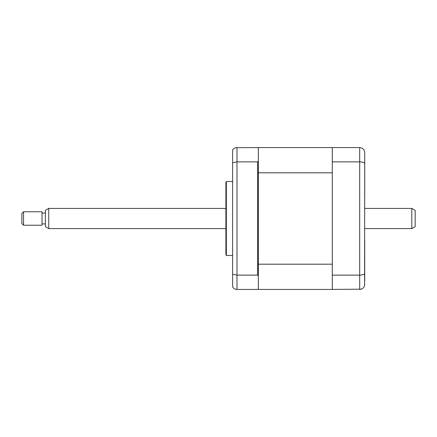 <?xml version="1.0" encoding="UTF-8"?>
<svg xmlns="http://www.w3.org/2000/svg" width="437" height="437" viewBox="0 0 437 437"><rect width="100%" height="100%" fill="white"/><g stroke="black" fill="none" stroke-linecap="round" stroke-linejoin="round"><path stroke-width="0.66" d="M232.621 181.524L226.344 181.524L226.344 255.476L232.621 255.476M226.344 255.476A3.359 3.359 0 0 1 225.896 253.799L225.896 183.201A3.359 3.359 0 0 1 226.344 181.524M258.333 264.199L332.289 264.199L332.289 172.801L258.333 172.801L258.333 275.96L257.661 275.13L257.661 161.87L258.333 161.04L257.661 161.87L236.991 161.87L232.621 162.761L232.621 274.239L236.991 275.13L236.991 289.431L257.661 289.431L258.333 288.759L258.333 289.431L332.289 289.431L332.289 147.569L359.684 147.569C362.814 147.935 364.491 149.618 364.726 152.611L364.605 285.487M258.333 172.801L258.333 148.241L257.661 147.569L235.925 147.684M257.661 275.13L236.991 275.13L236.991 147.569C235.046 147.657 233.587 148.498 232.621 150.099L232.621 162.761M232.621 274.239L232.621 286.901C233.587 288.502 235.046 289.343 236.991 289.431M258.333 275.96L258.333 288.759M364.726 156.309L364.726 196.481M364.726 240.519L364.726 280.691M332.289 161.87L359.684 161.87C362.814 161.99 364.491 162.591 364.726 163.667M332.289 275.13L359.684 275.13C362.814 275.01 364.491 274.409 364.726 273.333M332.289 289.431L361.284 289.168M359.684 147.569L359.684 289.431C362.814 289.065 364.491 287.382 364.726 284.389M332.289 147.569L258.333 147.569L258.333 148.241M411.791 208.416L415.15 210.355L415.15 226.645L411.791 228.584L411.791 208.416L364.726 208.416M48.742 228.584L45.382 226.645L45.382 210.355L48.742 208.416L48.742 228.584L225.896 228.584M23.532 215.507L23.532 225.224L42.018 225.224L42.018 211.776L23.532 211.776L23.532 215.507M23.532 225.224L21.85 223.542L21.85 213.458L23.532 211.776M364.726 228.584L411.791 228.584M45.382 223.881L42.018 223.881M45.382 213.119L42.018 213.119M48.742 208.416L225.896 208.416"/></g></svg>
